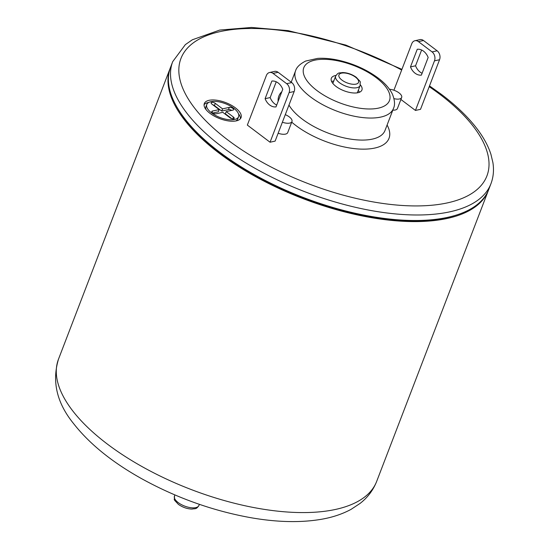 <?xml version="1.0" encoding="UTF-8"?>
<svg xmlns="http://www.w3.org/2000/svg" width="549" height="549" viewBox="0 0 549 549"><rect width="100%" height="100%" fill="white"/><g stroke="black" fill="none" stroke-linecap="round" stroke-linejoin="round"><path stroke-width="0.82" d="M231.705 110.39A2.621 1.139 21 0 0 228.473 109.58L221.707 111.063L222.558 108.853L229.317 107.378A2.621 1.139 -159 0 1 232.227 108.002A2.621 1.139 -159 0 1 233.579 109.69A2.621 1.139 -159 0 1 232.948 110.116L226.188 111.598L233.455 117.081A2.621 1.139 -159 0 1 234.21 118.385A2.621 1.139 -159 0 1 232.563 118.831A2.621 1.139 -159 0 1 230.072 117.815L222.805 112.332L216.045 113.815A2.621 1.139 -159 0 1 213.136 113.19A2.621 1.139 -159 0 1 211.784 111.502A2.621 1.139 -159 0 1 212.415 111.07L219.175 109.594L218.33 111.797L212.813 113.005M219.175 109.594L211.907 104.111A2.621 1.139 -159 0 1 211.152 102.8A2.621 1.139 -159 0 1 212.799 102.361A2.621 1.139 -159 0 1 215.29 103.37L222.558 108.853M226.188 111.598L225.344 113.801L231.781 118.659M221.707 111.063L214.439 105.58A2.621 1.139 21 0 0 212.738 104.735M208.798 102.402A19.661 8.551 21 0 0 208.208 102.519A19.661 8.551 21 0 0 204.077 104.715M240.441 118.68A19.661 8.551 21 0 0 238.479 113.801M206.774 104.488A17.04 7.412 21 0 0 220.025 117.513A17.04 7.412 21 0 0 238.589 116.704A17.04 7.412 21 0 0 229.805 105.731A17.04 7.412 21 0 0 210.871 101.689A17.04 7.412 21 0 0 206.774 104.488L205.923 106.691A17.04 7.412 21 0 0 206.04 109.594M235.72 120.993A17.04 7.412 21 0 0 237.744 118.907L238.589 116.704M209.059 100.316A19.661 8.551 -159 0 1 230.903 104.983A19.661 8.551 -159 0 1 241.038 117.644A19.661 8.551 -159 0 1 219.621 118.577A19.661 8.551 -159 0 1 204.324 103.548A19.661 8.551 -159 0 1 209.059 100.316M333.799 80.971A16.388 7.123 21 0 0 333.154 81.087A16.388 7.123 21 0 0 331.637 81.554M359.485 92.246A16.388 7.123 21 0 0 358.277 90.365M360.343 84.793A16.388 7.123 -159 0 1 361.921 90.015A16.388 7.123 -159 0 1 344.072 90.798A16.388 7.123 -159 0 1 331.322 78.274A16.388 7.123 -159 0 1 335.267 75.577A16.388 7.123 -159 0 1 335.988 75.446M265.098 98.683L271.865 81.053A13.107 9.848 77.7 0 1 282.769 89.274L275.996 106.911A13.107 9.848 77.7 0 1 265.098 98.683L270.17 97.578A13.107 9.848 -102.3 0 0 276.71 105.058M276.229 81.794L270.17 97.578M417.254 49.266A13.107 9.848 77.7 0 1 428.151 57.487L421.385 75.124A13.107 9.848 77.7 0 1 410.48 66.903L417.254 49.266M421.611 50.007L415.552 65.791L410.48 66.903M415.552 65.791A13.107 9.848 -102.3 0 0 422.092 73.271M286.667 83.688A6.554 4.927 77.7 0 1 289.097 92.623L294.168 91.518A6.554 4.927 -102.3 0 0 291.739 82.576L286.667 83.688L273.045 73.408L278.117 72.296L291.739 82.576M294.168 91.518L275.124 141.114L270.053 142.225L247.345 125.09L266.382 75.494A6.554 4.927 77.7 0 1 269.525 72.516A6.554 4.927 77.7 0 1 273.045 73.408M270.053 142.225L289.097 92.623M278.117 72.296A6.554 4.927 -102.3 0 0 274.596 71.404L269.525 72.516M432.056 51.901A6.554 4.927 77.7 0 1 434.479 60.843L439.55 59.731A6.554 4.927 -102.3 0 0 437.128 50.796L432.056 51.901L418.427 41.621L423.499 40.516L437.128 50.796M400.9 99.472L415.442 110.438L420.513 109.333L439.55 59.731M423.499 40.516A6.554 4.927 -102.3 0 0 419.985 39.624L414.914 40.729A6.554 4.927 77.7 0 1 418.427 41.621M393.914 90.228L411.771 43.707A6.554 4.927 77.7 0 1 414.914 40.729M415.442 110.438L434.479 60.843M285.288 114.645A9.36 4.069 -159 0 1 291.958 121.555A9.36 4.069 -159 0 1 282.378 122.228M291.958 121.555L287.724 132.577A9.36 4.069 -159 0 1 278.144 133.249M389.488 89.247A9.175 3.987 -159 0 1 398.382 92.431A9.175 3.987 -159 0 1 401.669 97.468A9.175 3.987 -159 0 1 393.99 98.642M401.669 97.468L397.442 108.489A9.175 3.987 -159 0 1 392.81 110.15M488.589 189.858A170.423 74.088 -159 0 1 488.384 190.407A170.423 74.088 -159 0 1 447.36 218.427A170.423 74.088 -159 0 1 258.044 177.993A170.423 74.088 -159 0 1 170.169 68.261A170.423 74.088 -159 0 1 170.389 67.712M455.519 215.325A169.113 73.518 -159 0 1 220.238 153.171A169.113 73.518 -159 0 1 177.924 108.764M490.916 183.798A170.423 74.088 21 0 1 449.899 211.811A170.423 74.088 21 0 1 260.583 171.377A170.423 74.088 21 0 1 172.709 61.646L170.595 67.156A170.423 74.088 21 0 0 258.462 176.888A170.423 74.088 21 0 0 447.785 217.322A170.423 74.088 21 0 0 488.802 189.309L490.916 183.798C493.414 177.197 494.079 170.163 492.92 162.682L490.964 154.427C488.267 146.013 483.648 137.497 477.115 128.871C468.167 117.095 456.267 105.6 441.423 94.387L429.503 85.905M232.776 118.852L233.455 117.081M215.29 103.37L214.439 105.58M229.317 107.378L228.473 109.58M212.415 111.07L211.962 112.243M291.21 82.178L295.554 70.862A52.436 22.797 21 0 0 336.338 110.939A52.436 22.797 21 0 0 393.461 108.448L385 130.49A52.436 22.797 -159 0 1 339.934 136.886A52.436 22.797 -159 0 1 288.966 105.065M281.85 91.669A58.99 25.645 21 0 0 278.13 101.345M291.718 122.166A58.99 25.645 21 0 0 361.29 149.115A58.99 25.645 21 0 0 387.093 125.035M429.208 86.68A163.87 71.24 -159 0 1 439.591 94.112A163.87 71.24 -159 0 1 393.887 204.784A163.87 71.24 -159 0 1 178.885 68.179A163.87 71.24 -159 0 1 401.669 70.018M376.209 77.677A45.883 19.949 -159 0 1 359.362 108.153A45.883 19.949 -159 0 1 304.297 66.607A45.883 19.949 -159 0 1 376.209 77.677M335.652 76.139A13.107 5.696 21 0 0 345.849 86.159A13.107 5.696 21 0 0 360.13 85.534C359.787 80.243 362.203 83.832 356.232 77.265C351.971 74.259 347.4 72.681 342.521 72.537C339.303 73.257 338.5 71.864 335.652 76.139L332.852 83.434M355.498 77.155A10.486 4.557 -159 0 1 351.648 84.121A10.486 4.557 -159 0 1 339.062 74.623A10.486 4.557 -159 0 1 355.498 77.155M488.384 190.407L376.683 481.384A170.423 74.088 -159 0 1 335.665 509.403A170.423 74.088 -159 0 1 146.35 468.963A170.423 74.088 -159 0 1 58.475 359.238L170.169 68.261M198.937 505.464A13.107 5.696 -159 0 1 190.695 507.681A13.107 5.696 -159 0 1 178.24 502.616A13.107 5.696 -159 0 1 174.458 496.07C174.795 501.367 172.379 497.778 178.356 504.339C182.618 507.351 187.188 508.93 192.068 509.067C195.279 508.347 196.082 509.746 198.937 505.464L199.369 504.332M295.554 70.862C296.577 67.232 299.932 63.965 305.635 61.063L317.645 58.386C324.061 57.974 331.088 58.606 338.719 60.294C353.583 63.732 366.691 69.62 378.041 77.958C384.952 83.146 389.783 88.629 392.528 94.421C394.82 100.385 395.136 105.065 393.461 108.448M357.33 92.836L360.13 85.534M172.709 61.646L185.349 44.62L192.328 39.789L219.724 30.065L251.483 27.45L288.101 30.627L345.87 45.087L401.923 69.359M174.891 494.937L174.458 496.07M376.683 481.384C373.203 490.161 367.686 497.497 360.117 503.392L351.092 509.342C342.528 513.981 332.818 517.261 321.961 519.189C301.14 522.82 277.499 522.339 251.051 517.741C212.971 510.899 176.49 497.881 141.621 478.673C112.12 462.203 89.412 443.812 73.511 423.505C56.794 402.891 51.784 381.466 58.475 359.238"/></g></svg>
